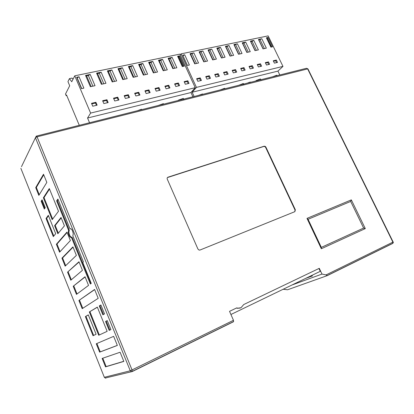 <?xml version="1.0" encoding="UTF-8"?>
<svg xmlns="http://www.w3.org/2000/svg" width="414" height="414" viewBox="0 0 414 414"><rect width="100%" height="100%" fill="white"/><g stroke="black" fill="none" stroke-linecap="round" stroke-linejoin="round"><path stroke-width="0.62" d="M172.534 101.911L169.031 102.791M233.273 86.661L231.105 87.204M251.013 82.205L251.013 82.21C250.501 81.941 249.347 82.231 247.556 83.074M137.215 110.781L141.567 109.234L141.748 109.643M158.329 105.477L163.354 103.645L163.582 104.157M178.517 100.411L178.398 100.147L183.304 98.392L183.8 99.489M178.398 100.147L178.201 100.488M198.549 95.38L202.544 93.947L202.72 94.335M220.108 89.967L224.704 88.27L224.931 88.756M238.894 85.248L243.318 83.488L243.805 84.513M256.245 80.896L256.08 80.549L260.463 78.965L260.944 79.969M256.08 80.549L255.893 80.984M272.578 76.792L276.826 75.213L277.049 75.669M282.969 66.395L268.153 35.883L181.073 53.861L196.438 87.395L282.969 66.395L277.939 71.105L279.812 74.975M194.109 96.493L192.168 92.239L196.438 87.395M277.504 62.421L274.415 63.151L273.266 60.775L276.355 60.051L277.504 62.421M268.469 61.898L269.623 64.284L266.481 65.029L265.327 62.633L268.469 61.898L267.78 62.576L268.707 64.501M260.453 63.777L261.607 66.188L258.414 66.944L257.254 64.522L260.453 63.777L259.769 64.455L260.701 66.4M252.292 65.686L253.451 68.119L250.206 68.89L249.042 66.447L252.292 65.686L251.619 66.369L252.556 68.331M243.991 67.627L245.155 70.085L241.854 70.866L240.684 68.403L243.991 67.627L243.328 68.315L244.27 70.297M235.55 69.604L236.715 72.083L233.356 72.88L232.182 70.396L235.55 69.604L234.898 70.297L235.84 72.295M226.955 71.617L228.13 74.122L224.704 74.934L223.529 72.419L226.955 71.617L226.313 72.31L227.26 74.329M218.209 73.666L219.384 76.192L215.901 77.02L214.721 74.484L218.209 73.666L217.578 74.36L218.53 76.393M270.916 47.155L266.378 37.788L268.024 37.446L272.557 46.798L270.916 47.155M216.822 48.102L220.455 47.346L225.087 57.194L221.459 57.991L216.822 48.102L217.34 48.593L218.701 48.314L220.455 47.346M199.124 51.786L202.891 51L207.554 61.039L203.791 61.862L199.124 51.786L199.708 52.278L202.891 51M250.418 41.11L253.813 40.401L258.377 49.903L254.988 50.643L250.418 41.11L250.822 41.607L252.095 41.343L253.813 40.401M233.91 44.546L237.419 43.817L242.019 53.484L238.516 54.255L233.91 44.546L234.371 45.043L237.419 43.817M190.036 53.675L193.871 52.878L198.554 63.011L194.725 63.849L190.036 53.675L190.657 54.167L193.871 52.878M242.231 42.813L245.688 42.093L250.268 51.678L246.822 52.433L242.231 42.813L242.666 43.31L243.96 43.04L245.688 42.093M258.465 39.433L261.803 38.74L266.352 48.153L263.019 48.883L258.465 39.433L258.843 39.935L261.803 38.74M208.051 49.928L211.751 49.157L216.398 59.098L212.703 59.911L208.051 49.928L208.604 50.42L211.751 49.157M225.439 46.311L229.014 45.566L233.631 55.326L230.06 56.107L225.439 46.311L225.93 46.803L229.014 45.566M182.74 55.197L184.691 54.788L189.384 65.019L187.438 65.443L182.74 55.197M196.629 78.722L200.241 77.873L201.427 80.451L197.814 81.304L196.629 78.722M205.758 76.585L209.308 75.752L210.488 78.303L206.938 79.141L205.758 76.585M273.494 61.236L275.657 60.729L276.355 60.051M275.657 60.729L276.583 62.638M265.555 63.099L267.78 62.576M257.482 64.993L259.769 64.455M249.269 66.923L251.619 66.369M240.912 68.884L243.328 68.315M232.409 70.877L234.898 70.297M223.757 72.911L226.313 72.31M214.954 74.975L217.578 74.36M268.024 37.446L267.346 38.16L271.631 46.999M271.015 47.134L266.378 37.788M266.73 38.29L267.346 38.16M221.723 57.934L217.34 48.593M218.701 48.314L223.084 57.634M204.118 61.789L199.708 52.278M201.121 51.983L205.53 61.479M255.143 50.611L250.822 41.607M252.095 41.343L256.411 50.332M238.718 54.208L234.371 45.043M235.685 44.769L240.032 53.923M195.082 63.772L190.657 54.167M192.091 53.867L196.515 63.456M246.998 52.397L242.666 43.31M243.96 43.04L248.291 52.112M263.144 48.857L258.843 39.935M260.096 39.672L264.396 48.583M212.998 59.844L208.604 50.42M209.991 50.13L214.385 59.544M230.293 56.056L225.93 46.803M227.265 46.523L231.628 55.761M182.988 55.735L184.691 54.788M180.235 54.958L181.073 53.861M196.857 79.224L199.636 78.572L200.241 77.873M199.636 78.572L200.588 80.647M205.986 77.082L208.687 76.445L209.308 75.752M208.687 76.445L209.639 78.5M195.222 87.69L179.847 54.115L74.768 75.814L90.609 113.079L195.222 87.69L190.963 92.539L87.556 118.021L90.609 113.079M189.038 83.385L185.337 84.259L184.142 81.646L187.847 80.777L189.038 83.385M178.387 82.991L179.583 85.626L175.81 86.521L174.615 83.876L178.387 82.991L177.813 83.695L178.776 85.817M168.752 85.248L169.952 87.908L166.107 88.819L164.912 86.148L168.752 85.248L168.193 85.952L169.16 88.094M158.935 87.545L160.135 90.236L156.223 91.163L155.017 88.461L158.935 87.545L158.391 88.254L159.359 90.418M148.931 89.89L150.137 92.607L146.147 93.548L144.941 90.826L148.931 89.89L148.403 90.599L149.371 92.783M138.731 92.275L139.942 95.018L135.875 95.986L134.664 93.228L138.731 92.275L138.219 92.984L139.197 95.199M128.34 94.713L129.551 97.481L125.406 98.465L124.19 95.681L128.34 94.713L127.843 95.422L128.821 97.657M117.742 97.192L118.958 99.991L114.73 100.995L113.514 98.185L117.742 97.192L117.265 97.906L118.244 100.162M182.32 66.566L177.616 56.263L179.583 55.854L184.287 66.136L182.32 66.566M118 68.667L122.399 67.751L127.186 78.644L122.798 79.607L118 68.667L118.906 69.138L120.552 68.796L122.399 67.751M96.571 73.128L101.14 72.176L105.958 83.297L101.394 84.296L96.571 73.128L97.569 73.594L99.277 73.237L101.14 72.176M158.479 60.242L162.557 59.393L167.287 69.857L163.219 70.753L158.479 60.242L159.219 60.729L160.746 60.408L162.557 59.393M138.623 64.377L142.856 63.497L147.617 74.168L143.389 75.094L138.623 64.377L139.44 64.853L141.029 64.522L142.856 63.497M85.538 75.426L90.2 74.453L95.029 85.693L90.371 86.712L85.538 75.426L86.583 75.886L88.327 75.524L90.2 74.453M148.642 62.291L152.797 61.427L157.543 71.995L153.397 72.9L148.642 62.291L149.423 62.773L150.981 62.447L152.797 61.427M168.136 58.234L172.136 57.401L176.85 67.761L172.855 68.641L168.136 58.234L168.84 58.721L170.335 58.405L172.136 57.401M107.392 70.877L111.873 69.945L116.676 80.947L112.199 81.931L107.392 70.877L108.339 71.348L110.015 70.996L111.873 69.945M128.412 66.499L132.723 65.603L137.5 76.388L133.189 77.33L128.412 66.499L129.272 66.975L130.886 66.638L132.723 65.603M76.668 77.268L79.038 76.776L83.876 88.135L81.506 88.653L76.668 77.268M91.51 103.334L95.908 102.305L97.135 105.166L92.736 106.207L91.51 103.334M102.62 100.731L106.936 99.722L108.152 102.553L103.842 103.578L102.62 100.731M184.375 82.153L187.257 81.475L187.847 80.777M187.257 81.475L188.22 83.576M174.848 84.389L177.813 83.695M165.145 86.666L168.193 85.952M155.255 88.989L158.391 88.254M145.174 91.354L148.403 90.599M134.902 93.766L138.219 92.984M124.428 96.224L127.843 95.422M113.746 98.729L117.265 97.906M179.583 55.854L179.019 56.594L183.459 66.318M182.724 66.478L178.279 56.749L177.616 56.263M178.279 56.749L179.019 56.594M123.434 79.467L118.906 69.138M120.552 68.796L125.08 79.105M102.118 84.135L97.569 73.594M99.277 73.237L103.831 83.763M163.696 70.644L159.219 60.729M160.746 60.408L165.217 70.313M143.943 74.975L139.44 64.853M141.029 64.522L145.526 74.629M91.147 86.542L86.583 75.886M88.327 75.524L92.891 86.159M153.91 72.792L149.423 62.773M150.981 62.447L155.462 72.45M173.295 68.543L168.84 58.721M170.335 58.405L174.796 68.217M112.882 81.781L108.339 71.348M110.015 70.996L114.559 81.413M133.789 77.201L129.272 66.975M130.886 66.638L135.399 76.844M76.932 77.899L79.038 76.776M77.154 77.853L81.729 88.601M72.983 79.317L72.072 78.08L69.438 78.629L71.741 81.755L74.768 75.814M69.438 78.629L67.953 81.615L69.702 85.755L65.484 94.045L66.168 95.67L66.525 94.977L79.286 125.323M91.748 103.893L95.468 103.019L95.908 102.305M95.468 103.019L96.457 105.327M102.858 101.285L106.476 100.436L106.936 99.722M106.476 100.436L107.459 102.719M66.168 95.67L66.763 95.541M132.237 371.544L233.408 321.787L233.47 320.301L130.27 370.789L131.564 371.715L132.175 371.575L132.076 370.023L37.063 136.827L36.272 136.123L35.438 137.727L37.063 136.827L307.902 68.838L393.119 241.973L392.627 243.484L327.402 275.558M21.487 166.666L35.438 137.727L130.27 370.789L104.333 377.294L105.492 378.117L106 377.992M36.561 136.051L306.453 68.289L307.535 68.708L392.881 242.138L326.03 274.917L327.324 275.6L287.559 289.774L283.176 289.257M326.03 274.917L321.983 274.073L291.901 285.039M233.47 320.301L229.532 311.338L236.746 307.881L237.812 308.182L240.969 307.773L243.768 304.518L319.287 268.324L321.983 274.073M167.261 179.122L197.928 249.047L199.051 250.072L199.988 250.04L294.871 211.652L295.353 209.81L265.923 147.172L265.255 146.401L264.148 146.204L168.006 177.182C167.209 177.549 166.961 178.196 167.261 179.122M350.684 201.437L363.621 228.062L365.303 228.6L351.331 199.874L350.684 201.437L308.068 219.285L306.997 218.38L321.331 248.752L365.303 228.6M363.621 228.062L321.331 247.375L321.331 248.752M321.331 247.375L308.068 219.285M167.416 177.575L263.847 146.432L264.955 146.628L265.622 147.4L295.022 209.991L294.789 211.689M20.855 168.312L104.312 377.257M97.331 307.116L89.32 311.965L98.698 335.257L107.143 331.34L97.331 307.116M110.911 329.596L107.252 320.586L105.565 321.45L109.192 330.393L110.911 329.596M104.53 313.89L100.902 304.958L99.272 305.941L102.869 314.811L104.53 313.89M58.503 211.254L49.307 188.536L43.377 197.778L52.19 219.679L58.503 211.254M41.177 201.214L44.319 209.044L45.24 207.688L42.073 199.812L41.177 201.214L42.269 200.293M70.97 228.709L70.385 228.906C71.653 228.657 72.616 230.319 73.273 233.894L72.859 235.55L73.076 236.456L83.4 261.881L82.753 262.455L91.251 283.378L90.381 284.025L71.694 237.957L72.352 237.724L71.694 237.02L71.146 237.212C69.961 236.285 69.195 234.593 68.859 232.13L69.252 230.432L69.034 229.547L57.298 200.63L56.635 200.837L68.372 229.77L68.589 230.655L68.201 232.357C68.812 235.654 69.723 237.315 70.944 237.351L71.694 237.957M70.385 228.906L69.728 228.212L57.888 199.067L56.635 200.837M78.908 300.471L82.189 308.663L98.206 298.318L94.604 289.453L78.908 300.471L94.666 289.609M43.511 174.237L35.718 187.614L38.838 195.387L46.823 182.414L43.511 174.237M46.047 218.483L53.313 236.617L55.699 233.713L48.309 215.327L46.047 218.483L46.668 218.281L48.485 215.756M61.024 217.474L54.601 225.671L57.846 233.739L64.418 225.847L61.024 217.474M56.376 244.255L59.559 252.198L70.375 240.555L66.954 232.114L56.376 244.255L56.997 244.037L67.104 232.477M71.886 259.692L76.378 255.381L72.936 246.873L61.945 258.15L65.153 266.155L71.886 259.692M74.396 265.917L67.554 272.153L70.789 280.216L82.433 270.326L78.96 261.757L74.396 265.917M80.3 280.557L73.211 286.26L76.471 294.385L88.534 285.396L85.036 276.754L80.3 280.557M85.372 316.601L93.036 335.718L96.1 334.264L88.301 314.863L85.372 316.601L88.337 314.95M104.395 340.298L96.265 343.77L99.624 352.148L117.343 345.431L113.653 336.344L104.395 340.298M102.139 358.426L105.523 366.871L123.827 361.401L120.107 352.242L102.139 358.426M105.523 366.871L106.139 366.576L102.781 358.203M123.786 361.298L106.139 366.576M99.624 352.148L100.24 351.869L96.886 343.506M117.322 345.385L100.24 351.869M93.647 335.428L85.993 316.343M73.211 286.26L85.118 276.956M77.02 293.976L73.832 286.017M67.554 272.153L79.064 262.01M71.322 279.766L68.175 271.92M61.945 258.15L62.566 257.927L73.061 247.184M65.666 265.664L62.566 257.927M60.056 251.665L56.997 244.037M54.601 225.671L55.233 225.459L61.189 217.883M58.333 233.154L55.233 225.459M53.789 236.037L46.668 218.281M35.718 187.614L36.344 187.428L43.739 174.791M39.263 194.699L36.344 187.428M82.764 308.29L79.524 300.222M90.966 283.585L72.352 237.724M57.298 200.63L58.079 199.532M44.764 208.392L41.804 201.018M52.656 219.053L44.013 197.587L43.377 197.778M44.013 197.587L49.509 189.043M103.5 314.459L99.929 305.667L99.272 305.941M99.929 305.667L100.938 305.056M109.839 330.093L106.217 321.166L105.565 321.45M106.217 321.166L107.267 320.627M89.32 311.965L97.373 307.214M99.319 334.967L89.952 311.701M305.584 278.431L312.353 275.936L312.058 275.3M236.477 308.011L237.496 308.295L240.301 308.037M318.946 268.489L320.276 271.33L230.919 314.5M192.903 96.798L190.963 92.539M87.556 118.021L89.559 122.746M277.939 71.105L192.168 92.239M351.331 199.874L306.997 218.38M263.847 146.432L264.148 146.204M295.353 209.81L295.022 209.991M265.923 147.172L265.622 147.4M68.372 229.77L69.034 229.547M68.517 231.043L69.179 230.815M105.151 378.065L131.564 371.715L233.631 321.559M393.14 242.004C393.44 242.087 393.367 242.5 392.917 243.241L327.433 275.439M264.955 146.628L265.255 146.401M69.252 230.432L68.589 230.66M68.859 232.13L68.201 232.357M237.812 308.182L237.496 308.295"/></g></svg>
